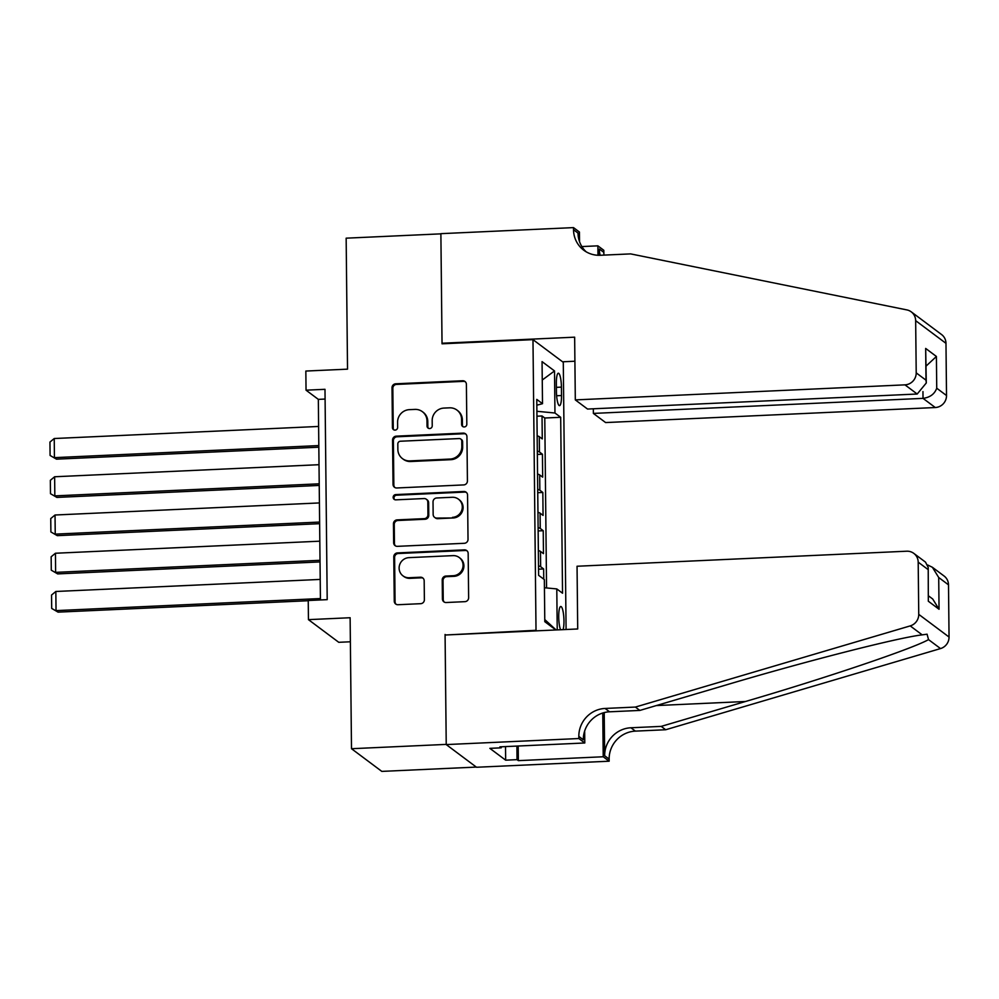 <?xml version="1.0" encoding="UTF-8"?>
<svg xmlns="http://www.w3.org/2000/svg" width="999" height="999" viewBox="0 0 999 999"><rect width="100%" height="100%" fill="white"/><g stroke="black" fill="none" stroke-linecap="round" stroke-linejoin="round"><path stroke-width="1.5" d="M464.248 426.96A2.66 2.572 -53.2 0 0 466.82 424.213L466.396 384.328A3.809 3.671 -53.2 0 0 462.637 380.744L395.691 383.803A3.809 3.671 -53.2 0 0 392.02 387.724L392.432 427.609A2.66 2.572 -53.2 0 0 395.067 430.119A2.66 2.572 -53.2 0 0 397.639 427.372L397.59 422.215A12.175 11.751 -53.2 0 1 409.365 409.652L414.935 409.403A12.175 11.751 -53.2 0 1 426.973 420.866L427.023 426.036A2.66 2.572 -53.2 0 0 429.657 428.546A2.66 2.572 -53.2 0 0 432.23 425.799L432.18 420.629A12.175 11.751 -53.2 0 1 443.956 408.079L449.525 407.829A12.175 11.751 -53.2 0 1 461.563 419.293L461.613 424.45A2.66 2.572 -53.2 0 0 464.248 426.96M563.086 629.632A12.4 2.56 87.4 0 0 563.96 620.841A12.4 2.56 87.4 0 0 560.776 606.493A12.4 2.56 87.4 0 0 558.716 616.92A12.4 2.56 87.4 0 0 560.576 629.745M442.42 598.938A3.809 3.671 -53.2 0 0 446.178 602.522L464.96 601.66A3.809 3.671 -53.2 0 0 468.631 597.739L468.169 553.446A3.809 3.671 -53.2 0 0 464.41 549.862L397.465 552.909A3.809 3.671 -53.2 0 0 393.781 556.83L394.255 601.136A3.809 3.671 -53.2 0 0 398.014 604.72L420.691 603.683A3.809 3.671 -53.2 0 0 424.375 599.75L424.175 580.794A3.809 3.671 -53.2 0 0 420.417 577.21L409.165 577.734A10.177 9.815 -53.2 0 1 399.637 564.81A10.177 9.815 -53.2 0 1 408.953 557.642L453.034 555.631A10.177 9.815 -53.2 0 1 462.562 568.543A10.177 9.815 -53.2 0 1 453.246 575.711L445.891 576.048A3.809 3.671 -53.2 0 0 442.22 579.982L442.42 598.938L443.231 599.55A3.809 3.671 -53.2 0 0 444.28 602.085M445.804 634.989L536.013 630.294L532.979 339.648L442.033 343.806L440.884 233.853L346.154 238.174L347.527 369.155L305.844 371.054L306.044 390.184L324.987 389.31L327.197 599.65L308.241 600.511L308.441 619.642L338.761 642.307L350.374 641.783M445.079 634.452L446.228 744.392L351.498 748.713L350.125 617.732L308.441 619.642M463.736 484.915A3.809 3.671 -53.2 0 0 467.42 480.994L466.945 436.7A3.809 3.671 -53.2 0 0 463.186 433.116L396.241 436.163A3.809 3.671 -53.2 0 0 392.557 440.097L393.032 484.39A3.809 3.671 -53.2 0 0 396.79 487.974L463.736 484.915M467.557 495.067L468.019 539.36A3.809 3.671 -53.2 0 1 464.348 543.294L397.402 546.341A3.809 3.671 -53.2 0 1 393.643 542.757L393.444 523.801A3.809 3.671 -53.2 0 1 397.115 519.88L424.275 518.643A3.809 3.671 -53.2 0 0 427.947 514.722L427.822 502.147A3.809 3.671 -53.2 0 0 424.063 498.551L395.791 499.85A2.66 2.572 -53.2 0 1 393.294 496.466A2.66 2.572 -53.2 0 1 395.741 494.592L463.798 491.483A3.809 3.671 -53.2 0 1 467.557 495.067M476.298 767.082L381.805 771.39L351.498 748.713M543.743 579.158L543.631 568.943L538.548 569.18M538.511 565.884A15.509 2.547 -0.6 0 1 540.646 566.708L540.484 551.411L543.468 553.646L543.231 530.706L538.149 530.931M538.111 527.647A15.509 2.547 -0.6 0 1 540.247 528.459L540.084 513.161L543.069 515.409L542.832 492.457L537.749 492.694M537.712 489.398A15.509 2.547 -0.6 0 1 539.847 490.222L539.685 474.925L542.669 477.16L542.432 454.22L539.448 451.973A15.509 2.547 179.4 0 0 537.312 451.161M537.35 454.445L542.432 454.22M556.356 383.316L556.443 391.733A12.013 2.485 87.4 0 0 559.527 405.644A12.013 2.485 87.4 0 0 561.513 395.529L561.426 387.125A12.013 2.485 87.4 0 0 558.341 373.214A12.013 2.485 87.4 0 0 556.356 383.316M536.738 630.844L536.013 630.294M566.083 629.495L563.286 362.325L532.979 339.648M544.43 587.749L556.793 588.923L562.537 593.219L560.689 417.295L554.957 413.012L536.9 411.288M556.793 588.923L557.23 629.907M555.869 629.969L544.792 621.678L544.343 579.607L538.611 575.324L536.775 399.4L542.507 403.696L542.057 361.626L554.52 370.941L554.957 413.012M546.553 587.949L544.78 418.019L542.032 415.971L542.27 438.923L539.285 436.675A15.509 2.547 179.4 0 0 537.15 435.864M539.847 490.222L542.832 492.457M540.247 528.459L543.231 530.706M540.646 566.708L543.631 568.943M306.044 390.184L318.331 399.375L320.429 599.962M325.087 399.063L318.331 399.375M536.95 416.208L542.032 415.971M544.78 418.019L560.689 417.295M536.825 405.194L542.507 403.696M539.685 474.925A15.509 2.547 179.4 0 0 537.549 474.1M540.084 513.161A15.509 2.547 179.4 0 0 537.949 512.35M540.484 551.411A15.509 2.547 179.4 0 0 538.349 550.586M542.257 380.02L554.52 370.941M556.106 629.957L544.767 619.555M463.061 426.735A2.66 2.572 -53.2 0 1 462.437 425.062L462.375 419.905A12.175 11.751 -53.2 0 0 457.767 410.701L456.955 410.089M422.365 411.663L423.176 412.275A12.175 11.751 -53.2 0 1 427.784 421.491L427.847 426.648A2.66 2.572 -53.2 0 0 428.471 428.309M465.347 381.793A3.809 3.671 -53.2 0 0 463.461 381.368L396.516 384.415A3.809 3.671 -53.2 0 0 392.832 388.336L393.256 428.221A2.66 2.572 -53.2 0 0 393.881 429.895M465.896 434.153A3.809 3.671 -53.2 0 0 464.011 433.728L397.065 436.788A3.809 3.671 -53.2 0 0 393.381 440.709L393.843 485.002A3.809 3.671 -53.2 0 0 394.905 487.537M461.788 441.071A2.66 2.572 -53.2 0 0 459.153 438.561L400.387 441.233A2.66 2.572 -53.2 0 0 397.814 443.981L397.864 449.425A12.175 11.751 -53.2 0 0 409.902 460.901L450.062 459.065A12.175 11.751 -53.2 0 0 461.838 446.503L461.788 441.071L462.599 441.683A2.66 2.572 -53.2 0 0 461.6 439.66L460.776 439.048M402.472 458.641L403.296 459.253A12.175 11.751 -53.2 0 0 410.714 461.513L409.902 460.901M462.599 441.683L462.662 447.127A12.175 11.751 -53.2 0 1 450.886 459.677L410.714 461.513M426.373 499.263L427.197 499.875A3.809 3.671 -53.2 0 1 428.633 502.759L428.771 515.334A3.809 3.671 -53.2 0 1 425.087 519.255L397.939 520.491A3.809 3.671 -53.2 0 0 394.255 524.413L394.455 543.369A3.809 3.671 -53.2 0 0 395.504 545.916M466.508 492.532A3.809 3.671 -53.2 0 0 464.622 492.095L396.553 495.204A2.66 2.572 -53.2 0 0 394.617 499.612M452.447 517.357A10.177 9.815 -53.2 0 0 458.441 499.163A10.177 9.815 -53.2 0 0 452.235 497.277L436.7 497.977A3.809 3.671 -53.2 0 0 433.029 501.898L433.154 514.485A3.809 3.671 -53.2 0 0 436.913 518.069L453.259 517.969A10.177 9.815 -53.2 0 0 459.253 499.775L458.441 499.163M434.602 517.357L435.414 517.969A3.809 3.671 -53.2 0 0 437.737 518.681L436.913 518.069M453.259 517.969L437.737 518.681M459.24 557.529L460.052 558.141A10.177 9.815 -53.2 0 1 454.058 576.336L446.715 576.66A3.809 3.671 -53.2 0 0 443.032 580.594L443.231 599.55M402.959 575.836L403.783 576.448A10.177 9.815 -53.2 0 0 409.99 578.346L409.165 577.734M423.126 578.259A3.809 3.671 -53.2 0 0 421.241 577.822L409.99 578.346M467.12 550.899A3.809 3.671 -53.2 0 0 465.234 550.474L398.289 553.521A3.809 3.671 -53.2 0 0 394.605 557.454L395.067 601.748A3.809 3.671 -53.2 0 0 396.116 604.283M318.818 445.579L54.433 457.642L54.233 438.524L318.619 426.448M56.481 459.165L50.087 455.457L56.481 459.165L318.831 447.202M50.087 455.457L49.95 442.07L54.233 438.524M593.319 408.791L593.369 413.411L605.619 422.565L935.276 407.53L923.026 398.364L922.951 391.608M593.369 413.411L923.026 398.364C930.032 397.44 934.602 394.056 936.737 388.211L946.515 395.529L945.978 343.331L915.658 320.654A11.626 11.214 -53.2 0 0 906.905 309.915L630.644 253.896L600.324 255.269A27.135 26.174 126.8 0 1 583.791 250.237A27.135 26.174 126.8 0 1 573.526 229.72L573.501 227.61L440.884 233.666L442.033 343.231L442.757 343.768M442.033 343.231L574.65 337.175L575.312 399.9L904.969 384.852A11.626 11.214 -53.2 0 0 916.208 372.864L915.658 320.654M581.868 246.566L597.877 245.841L603.808 250.287L603.833 252.385A27.135 26.174 126.8 0 0 603.995 255.107M573.501 227.61L579.445 232.055L579.545 241.708M562.562 361.788L574.9 361.226M575.312 399.9L587.549 409.053L917.207 394.018L904.969 384.852M599.412 255.294L599.35 249.026L603.833 252.385M597.976 255.269L597.877 245.841M927.097 323.713L941.57 334.54A11.626 11.214 126.8 0 1 945.978 343.331M946.515 395.529A11.626 11.214 126.8 0 1 935.276 407.53M911.263 311.863L927.109 323.713M586.126 251.785A27.135 26.174 126.8 0 1 578.009 233.067L573.526 229.72M600.149 255.282A27.135 26.174 126.8 0 1 599.35 249.026M916.208 372.864L925.998 380.182L926.285 382.979L917.207 394.018M925.998 380.182L925.673 348.439L926.285 382.979M925.673 348.439L936.4 356.468L926.11 366.059M577.047 566.246L906.705 551.211A11.626 11.214 -53.2 0 1 918.193 562.162L918.743 614.36L949.05 637.037A11.626 11.214 126.8 0 1 940.521 648.576L665.696 729.745L635.389 731.118A27.135 26.174 -53.2 0 0 609.14 759.103L609.165 761.201L476.535 767.257L446.228 744.58L445.079 635.014L577.709 628.97L577.047 566.246M665.696 729.745L661.213 726.385L745.479 701.498C826.248 677.871 912.686 648.651 928.533 639.61L927.072 634.19L922.202 634.865C897.989 637.649 804.47 661.575 724.138 685.539L639.872 710.426L609.565 711.8A27.135 26.174 -53.2 0 0 583.316 739.784L578.833 736.425L578.858 738.536L446.228 744.58M639.872 710.426L635.389 707.067L605.069 708.453A27.135 26.174 -53.2 0 0 578.833 736.425M604.208 712.599L604.657 755.744A27.135 26.174 -53.2 0 1 630.893 727.771L661.213 726.385M948.501 584.84L938.71 577.509L932.392 567.282L944.105 576.036A11.626 11.214 126.8 0 1 948.501 584.84L949.05 637.037M922.202 634.865L910.214 625.898L635.389 707.067M518.194 746.016L518.344 760.639L517.032 759.652L516.895 746.078M501.211 746.79L501.223 747.826L489.86 748.351L505.669 760.177L517.032 759.652M501.223 747.826L499.912 746.852L584.79 742.981L578.858 738.536M609.165 761.201L603.221 756.767L602.759 713.011M518.344 760.639L603.221 756.767M584.665 731.018L584.79 742.981M910.214 625.898A11.626 11.214 -53.2 0 0 918.743 614.36M505.669 760.177L505.519 746.59M932.392 567.282L927.746 565.022M938.71 577.509L939.048 609.253L932.716 599.013L928.521 595.879M939.048 609.253L928.321 601.223L928.221 567.482L925.511 562.137L913.798 553.371M928.321 601.223L928.221 567.482M319.218 483.816L54.833 495.879L54.633 476.76L319.018 464.697M56.881 497.415L50.487 493.693L56.881 497.415L319.23 485.439M50.487 493.693L50.35 480.319L54.633 476.76M319.618 522.065L55.232 534.128L55.032 515.009L319.418 502.934M57.28 535.651L50.887 531.943L57.28 535.651L319.63 523.688M50.887 531.943L50.749 518.556L55.032 515.009M320.017 560.302L55.632 572.365L55.432 553.246L319.817 541.183M57.68 573.901L51.286 570.179L57.68 573.901L320.03 561.925M51.286 570.179L51.149 556.793L55.432 553.246M320.417 598.551L56.031 610.614L55.832 591.483L320.217 579.42M58.079 612.137L51.698 608.428L58.079 612.137L308.254 600.724M51.698 608.428L51.548 595.042L55.832 591.483M539.448 451.973L539.285 436.675M556.393 387.35L561.426 387.125M556.618 395.754L561.513 395.529M462.375 419.905L461.563 419.293M427.847 426.648L427.023 426.036M427.784 421.491L426.973 420.866M393.256 428.221L392.432 427.609M392.832 388.336L392.02 387.724M396.516 384.415L395.691 383.803M463.461 381.368L462.637 380.744M462.437 425.062L461.613 424.45M393.843 485.002L393.032 484.39M393.381 440.709L392.557 440.097M397.065 436.788L396.241 436.163M464.011 433.728L463.186 433.116M450.886 459.677L450.062 459.065M462.662 447.127L461.838 446.503M394.455 543.369L393.643 542.757M394.255 524.413L393.444 523.801M397.939 520.491L397.115 519.88M425.087 519.255L424.275 518.643M428.771 515.334L427.947 514.722M428.633 502.759L427.822 502.147M396.553 495.204L395.741 494.592M464.622 492.095L463.798 491.483M443.032 580.594L442.22 579.982M446.715 576.66L445.891 576.048M454.058 576.336L453.246 575.711M421.241 577.822L420.417 577.21M395.067 601.748L394.255 601.136M394.605 557.454L393.781 556.83M398.289 553.521L397.465 552.909M465.234 550.474L464.41 549.862M936.4 356.468L936.737 388.211M609.565 711.8L605.069 708.453M630.893 727.771L635.389 731.118M927.984 569.48L918.193 562.162M940.521 648.576L928.533 639.61M604.657 755.744L609.14 759.103M745.479 701.498L656.318 705.569"/></g></svg>
